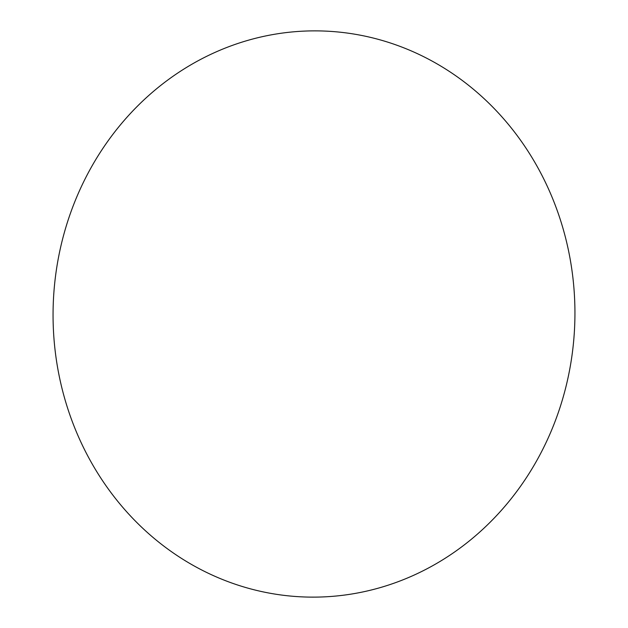 <?xml version="1.0" encoding="UTF-8"?>
<svg xmlns="http://www.w3.org/2000/svg" width="628" height="628" viewBox="0 0 628 628"><rect width="100%" height="100%" fill="white"/><g stroke="black" fill="none" stroke-linecap="round" stroke-linejoin="round"><path stroke-width="0.94" d="M538.95 456.642A283.134 260.926 -88.8 0 1 87.002 454.476A283.134 260.926 -88.8 0 1 316.049 30.874A283.134 260.926 -88.8 0 1 538.95 456.642"/></g></svg>
